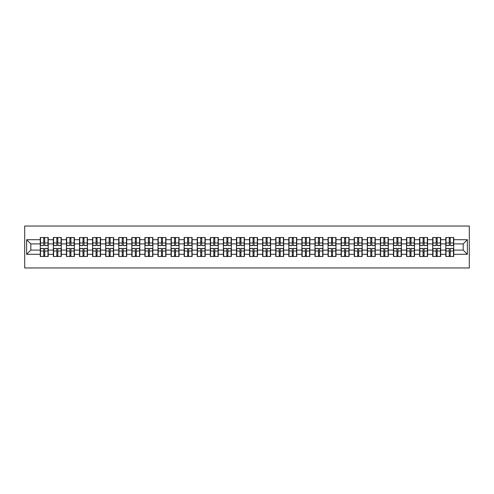 <?xml version="1.0" encoding="UTF-8"?>
<svg xmlns="http://www.w3.org/2000/svg" width="494" height="494" viewBox="0 0 494 494"><rect width="100%" height="100%" fill="white"/><g stroke="black" fill="none" stroke-linecap="round" stroke-linejoin="round"><path stroke-width="0.74" d="M24.7 267.964L469.3 267.964L469.3 226.036L24.7 226.036L24.7 267.964M463.181 250.1L463.181 243.9L453.745 243.9L453.745 250.1L463.181 250.1L467.373 254.293L467.373 239.707L453.745 239.707L453.745 237.521L445.779 237.521L445.779 243.9L440.667 243.9L440.667 250.1L445.779 250.1L445.779 243.9M467.373 254.293L453.745 254.293L453.745 256.479L445.779 256.479L445.779 254.293L440.667 254.293L440.667 256.479L432.695 256.479L432.695 254.293L427.582 254.293L427.582 256.479L419.616 256.479L419.616 254.293L414.503 254.293L414.503 256.479L406.537 256.479L406.537 254.293L401.418 254.293L401.418 256.479L393.452 256.479L393.452 254.293L388.34 254.293L388.34 256.479L380.374 256.479L380.374 254.293L375.255 254.293L375.255 256.479L367.289 256.479L367.289 254.293L362.176 254.293L362.176 256.479L354.21 256.479L354.21 254.293L349.091 254.293L349.091 256.479L341.126 256.479L341.126 254.293L336.013 254.293L336.013 256.479L328.047 256.479L328.047 254.293L322.928 254.293L322.928 256.479L314.962 256.479L314.962 254.293L309.849 254.293L309.849 256.479L301.883 256.479L301.883 254.293L296.771 254.293L296.771 256.479L288.805 256.479L288.805 254.293L283.686 254.293L283.686 256.479L275.72 256.479L275.72 254.293L270.607 254.293L270.607 256.479L262.641 256.479L262.641 254.293L257.522 254.293L257.522 256.479L249.556 256.479L249.556 254.293L244.444 254.293L244.444 256.479L236.478 256.479L236.478 254.293L231.359 254.293L231.359 256.479L223.393 256.479L223.393 254.293L218.28 254.293L218.28 256.479L210.314 256.479L210.314 254.293L205.195 254.293L205.195 256.479L197.23 256.479L197.23 254.293L192.117 254.293L192.117 256.479L184.151 256.479L184.151 254.293L179.038 254.293L179.038 256.479L171.072 256.479L171.072 254.293L165.953 254.293L165.953 256.479L157.987 256.479L157.987 254.293L152.874 254.293L152.874 256.479L144.909 256.479L144.909 254.293L139.79 254.293L139.79 256.479L131.824 256.479L131.824 254.293L126.711 254.293L126.711 256.479L118.745 256.479L118.745 254.293L113.626 254.293L113.626 256.479L105.66 256.479L105.66 254.293L100.548 254.293L100.548 256.479L92.582 256.479L92.582 254.293L87.463 254.293L87.463 256.479L79.497 256.479L79.497 254.293L74.384 254.293L74.384 256.479L66.418 256.479L66.418 254.293L61.305 254.293L61.305 256.479L53.333 256.479L53.333 254.293L48.221 254.293L48.221 256.479L40.255 256.479L40.255 254.293L26.627 254.293L26.627 239.707L40.255 239.707L40.255 243.9L30.819 243.9L30.819 250.1L40.255 250.1L40.255 243.9M445.779 239.707L440.667 239.707L440.667 237.521L432.695 237.521L432.695 239.707L427.582 239.707L427.582 237.521L419.616 237.521L419.616 239.707L414.503 239.707L414.503 237.521L406.537 237.521L406.537 239.707L401.418 239.707L401.418 237.521L393.452 237.521L393.452 239.707L388.34 239.707L388.34 237.521L380.374 237.521L380.374 239.707L375.255 239.707L375.255 237.521L367.289 237.521L367.289 239.707L362.176 239.707L362.176 237.521L354.21 237.521L354.21 239.707L349.091 239.707L349.091 237.521L341.126 237.521L341.126 239.707L336.013 239.707L336.013 237.521L328.047 237.521L328.047 239.707L322.928 239.707L322.928 237.521L314.962 237.521L314.962 239.707L309.849 239.707L309.849 237.521L301.883 237.521L301.883 239.707L296.771 239.707L296.771 237.521L288.805 237.521L288.805 239.707L283.686 239.707L283.686 237.521L275.72 237.521L275.72 239.707L270.607 239.707L270.607 237.521L262.641 237.521L262.641 239.707L257.522 239.707L257.522 237.521L249.556 237.521L249.556 239.707L244.444 239.707L244.444 237.521L236.478 237.521L236.478 239.707L231.359 239.707L231.359 237.521L223.393 237.521L223.393 239.707L218.28 239.707L218.28 237.521L210.314 237.521L210.314 239.707L205.195 239.707L205.195 237.521L197.23 237.521L197.23 239.707L192.117 239.707L192.117 237.521L184.151 237.521L184.151 239.707L179.038 239.707L179.038 237.521L171.072 237.521L171.072 239.707L165.953 239.707L165.953 237.521L157.987 237.521L157.987 239.707L152.874 239.707L152.874 237.521L144.909 237.521L144.909 239.707L139.79 239.707L139.79 237.521L131.824 237.521L131.824 239.707L126.711 239.707L126.711 237.521L118.745 237.521L118.745 239.707L113.626 239.707L113.626 237.521L105.66 237.521L105.66 239.707L100.548 239.707L100.548 237.521L92.582 237.521L92.582 239.707L87.463 239.707L87.463 237.521L79.497 237.521L79.497 239.707L74.384 239.707L74.384 237.521L66.418 237.521L66.418 239.707L61.305 239.707L61.305 237.521L53.333 237.521L53.333 239.707L48.221 239.707L48.221 237.521L40.255 237.521L40.255 239.707M445.779 250.1L445.779 254.293M440.667 250.1L440.667 254.293M440.667 239.707L440.667 243.9M427.582 250.1L432.695 250.1L432.695 243.9L427.582 243.9L427.582 254.293M432.695 250.1L432.695 254.293M432.695 239.707L432.695 243.9M427.582 239.707L427.582 243.9M414.503 250.1L419.616 250.1L419.616 243.9L414.503 243.9L414.503 254.293M419.616 250.1L419.616 254.293M419.616 239.707L419.616 243.9M414.503 239.707L414.503 243.9M401.418 250.1L406.537 250.1L406.537 243.9L401.418 243.9L401.418 254.293M406.537 250.1L406.537 254.293M406.537 239.707L406.537 243.9M401.418 239.707L401.418 243.9M388.34 250.1L393.452 250.1L393.452 243.9L388.34 243.9L388.34 254.293M393.452 250.1L393.452 254.293M393.452 239.707L393.452 243.9M388.34 239.707L388.34 243.9M375.255 250.1L380.374 250.1L380.374 243.9L375.255 243.9L375.255 254.293M380.374 250.1L380.374 254.293M380.374 239.707L380.374 243.9M375.255 239.707L375.255 243.9M362.176 250.1L367.289 250.1L367.289 243.9L362.176 243.9L362.176 254.293M367.289 250.1L367.289 254.293M367.289 239.707L367.289 243.9M362.176 239.707L362.176 243.9M349.091 250.1L354.21 250.1L354.21 243.9L349.091 243.9L349.091 254.293M354.21 250.1L354.21 254.293M354.21 239.707L354.21 243.9M349.091 239.707L349.091 243.9M336.013 250.1L341.126 250.1L341.126 243.9L336.013 243.9L336.013 254.293M341.126 250.1L341.126 254.293M341.126 239.707L341.126 243.9M336.013 239.707L336.013 243.9M322.928 250.1L328.047 250.1L328.047 243.9L322.928 243.9L322.928 254.293M328.047 250.1L328.047 254.293M328.047 239.707L328.047 243.9M322.928 239.707L322.928 243.9M309.849 250.1L314.962 250.1L314.962 243.9L309.849 243.9L309.849 254.293M314.962 250.1L314.962 254.293M314.962 239.707L314.962 243.9M309.849 239.707L309.849 243.9M296.771 250.1L301.883 250.1L301.883 243.9L296.771 243.9L296.771 254.293M301.883 250.1L301.883 254.293M301.883 239.707L301.883 243.9M296.771 239.707L296.771 243.9M283.686 250.1L288.805 250.1L288.805 243.9L283.686 243.9L283.686 254.293M288.805 250.1L288.805 254.293M288.805 239.707L288.805 243.9M283.686 239.707L283.686 243.9M270.607 250.1L275.72 250.1L275.72 243.9L270.607 243.9L270.607 254.293M275.72 250.1L275.72 254.293M275.72 239.707L275.72 243.9M270.607 239.707L270.607 243.9M257.522 250.1L262.641 250.1L262.641 243.9L257.522 243.9L257.522 254.293M262.641 250.1L262.641 254.293M262.641 239.707L262.641 243.9M257.522 239.707L257.522 243.9M244.444 250.1L249.556 250.1L249.556 243.9L244.444 243.9L244.444 254.293M249.556 250.1L249.556 254.293M249.556 239.707L249.556 243.9M244.444 239.707L244.444 243.9M231.359 250.1L236.478 250.1L236.478 243.9L231.359 243.9L231.359 254.293M236.478 250.1L236.478 254.293M236.478 239.707L236.478 243.9M231.359 239.707L231.359 243.9M218.28 250.1L223.393 250.1L223.393 243.9L218.28 243.9L218.28 254.293M223.393 250.1L223.393 254.293M223.393 239.707L223.393 243.9M218.28 239.707L218.28 243.9M205.195 250.1L210.314 250.1L210.314 243.9L205.195 243.9L205.195 254.293M210.314 250.1L210.314 254.293M210.314 239.707L210.314 243.9M205.195 239.707L205.195 243.9M192.117 250.1L197.23 250.1L197.23 243.9L192.117 243.9L192.117 254.293M197.23 250.1L197.23 254.293M197.23 239.707L197.23 243.9M192.117 239.707L192.117 243.9M179.038 250.1L184.151 250.1L184.151 243.9L179.038 243.9L179.038 254.293M184.151 250.1L184.151 254.293M184.151 239.707L184.151 243.9M179.038 239.707L179.038 243.9M165.953 250.1L171.072 250.1L171.072 243.9L165.953 243.9L165.953 254.293M171.072 250.1L171.072 254.293M171.072 239.707L171.072 243.9M165.953 239.707L165.953 243.9M152.874 250.1L157.987 250.1L157.987 243.9L152.874 243.9L152.874 254.293M157.987 250.1L157.987 254.293M157.987 239.707L157.987 243.9M152.874 239.707L152.874 243.9M139.79 250.1L144.909 250.1L144.909 243.9L139.79 243.9L139.79 254.293M144.909 250.1L144.909 254.293M144.909 239.707L144.909 243.9M139.79 239.707L139.79 243.9M126.711 250.1L131.824 250.1L131.824 243.9L126.711 243.9L126.711 254.293M131.824 250.1L131.824 254.293M131.824 239.707L131.824 243.9M126.711 239.707L126.711 243.9M113.626 250.1L118.745 250.1L118.745 243.9L113.626 243.9L113.626 254.293M118.745 250.1L118.745 254.293M118.745 239.707L118.745 243.9M113.626 239.707L113.626 243.9M100.548 250.1L105.66 250.1L105.66 243.9L100.548 243.9L100.548 254.293M105.66 250.1L105.66 254.293M105.66 239.707L105.66 243.9M100.548 239.707L100.548 243.9M87.463 250.1L92.582 250.1L92.582 243.9L87.463 243.9L87.463 254.293M92.582 250.1L92.582 254.293M92.582 239.707L92.582 243.9M87.463 239.707L87.463 243.9M74.384 250.1L79.497 250.1L79.497 243.9L74.384 243.9L74.384 254.293M79.497 250.1L79.497 254.293M79.497 239.707L79.497 243.9M74.384 239.707L74.384 243.9M61.305 250.1L66.418 250.1L66.418 243.9L61.305 243.9L61.305 254.293M66.418 250.1L66.418 254.293M66.418 239.707L66.418 243.9M61.305 239.707L61.305 243.9M48.221 250.1L53.333 250.1L53.333 243.9L48.221 243.9L48.221 254.293M53.333 250.1L53.333 254.293M53.333 239.707L53.333 243.9M48.221 239.707L48.221 243.9M40.255 250.1L40.255 254.293M30.819 250.1L26.627 254.293M26.627 239.707L30.819 243.9M453.745 250.1L453.745 254.293M453.745 239.707L453.745 243.9M467.373 239.707L463.181 243.9M47.967 237.521L47.967 245.574L44.744 245.574L44.744 237.521M43.738 237.521L43.738 245.574L40.508 245.574L40.508 237.521M43.738 238.614L44.744 238.614M44.744 241.714L43.738 241.714M40.508 256.479L40.508 248.426L43.738 248.426L43.738 256.479M44.744 256.479L44.744 248.426L47.967 248.426L47.967 256.479M44.744 255.386L43.738 255.386M43.738 252.286L44.744 252.286M61.052 237.521L61.052 245.574L57.823 245.574L57.823 237.521M56.816 237.521L56.816 245.574L53.587 245.574L53.587 237.521M56.816 238.614L57.823 238.614M57.823 241.714L56.816 241.714M74.131 237.521L74.131 245.574L70.901 245.574L70.901 237.521M69.901 237.521L69.901 245.574L66.671 245.574L66.671 237.521M69.901 238.614L70.901 238.614M70.901 241.714L69.901 241.714M87.216 237.521L87.216 245.574L83.986 245.574L83.986 237.521M82.98 237.521L82.98 245.574L79.75 245.574L79.75 237.521M82.98 238.614L83.986 238.614M83.986 241.714L82.98 241.714M100.294 237.521L100.294 245.574L97.065 245.574L97.065 237.521M96.058 237.521L96.058 245.574L92.835 245.574L92.835 237.521M96.058 238.614L97.065 238.614M97.065 241.714L96.058 241.714M113.379 237.521L113.379 245.574L110.15 245.574L110.15 237.521M109.143 237.521L109.143 245.574L105.914 245.574L105.914 237.521M109.143 238.614L110.15 238.614M110.15 241.714L109.143 241.714M53.587 256.479L53.587 248.426L56.816 248.426L56.816 256.479M57.823 256.479L57.823 248.426L61.052 248.426L61.052 256.479M57.823 255.386L56.816 255.386M56.816 252.286L57.823 252.286M66.671 256.479L66.671 248.426L69.901 248.426L69.901 256.479M70.901 256.479L70.901 248.426L74.131 248.426L74.131 256.479M70.901 255.386L69.901 255.386M69.901 252.286L70.901 252.286M79.75 256.479L79.75 248.426L82.98 248.426L82.98 256.479M83.986 256.479L83.986 248.426L87.216 248.426L87.216 256.479M83.986 255.386L82.98 255.386M82.98 252.286L83.986 252.286M92.835 256.479L92.835 248.426L96.058 248.426L96.058 256.479M97.065 256.479L97.065 248.426L100.294 248.426L100.294 256.479M97.065 255.386L96.058 255.386M96.058 252.286L97.065 252.286M105.914 256.479L105.914 248.426L109.143 248.426L109.143 256.479M110.15 256.479L110.15 248.426L113.379 248.426L113.379 256.479M110.15 255.386L109.143 255.386M109.143 252.286L110.15 252.286M126.458 237.521L126.458 245.574L123.228 245.574L123.228 237.521M122.222 237.521L122.222 245.574L118.992 245.574L118.992 237.521M122.222 238.614L123.228 238.614M123.228 241.714L122.222 241.714M118.992 256.479L118.992 248.426L122.222 248.426L122.222 256.479M123.228 256.479L123.228 248.426L126.458 248.426L126.458 256.479M123.228 255.386L122.222 255.386M122.222 252.286L123.228 252.286M139.543 237.521L139.543 245.574L136.313 245.574L136.313 237.521M135.307 237.521L135.307 245.574L132.077 245.574L132.077 237.521M135.307 238.614L136.313 238.614M136.313 241.714L135.307 241.714M132.077 256.479L132.077 248.426L135.307 248.426L135.307 256.479M136.313 256.479L136.313 248.426L139.543 248.426L139.543 256.479M136.313 255.386L135.307 255.386M135.307 252.286L136.313 252.286M152.621 237.521L152.621 245.574L149.392 245.574L149.392 237.521M148.385 237.521L148.385 245.574L145.156 245.574L145.156 237.521M148.385 238.614L149.392 238.614M149.392 241.714L148.385 241.714M145.156 256.479L145.156 248.426L148.385 248.426L148.385 256.479M149.392 256.479L149.392 248.426L152.621 248.426L152.621 256.479M149.392 255.386L148.385 255.386M148.385 252.286L149.392 252.286M165.7 237.521L165.7 245.574L162.477 245.574L162.477 237.521M161.47 237.521L161.47 245.574L158.241 245.574L158.241 237.521M161.47 238.614L162.477 238.614M162.477 241.714L161.47 241.714M158.241 256.479L158.241 248.426L161.47 248.426L161.47 256.479M162.477 256.479L162.477 248.426L165.7 248.426L165.7 256.479M162.477 255.386L161.47 255.386M161.47 252.286L162.477 252.286M178.785 237.521L178.785 245.574L175.555 245.574L175.555 237.521M174.549 237.521L174.549 245.574L171.319 245.574L171.319 237.521M174.549 238.614L175.555 238.614M175.555 241.714L174.549 241.714M171.319 256.479L171.319 248.426L174.549 248.426L174.549 256.479M175.555 256.479L175.555 248.426L178.785 248.426L178.785 256.479M175.555 255.386L174.549 255.386M174.549 252.286L175.555 252.286M191.863 237.521L191.863 245.574L188.634 245.574L188.634 237.521M187.634 237.521L187.634 245.574L184.404 245.574L184.404 237.521M187.634 238.614L188.634 238.614M188.634 241.714L187.634 241.714M184.404 256.479L184.404 248.426L187.634 248.426L187.634 256.479M188.634 256.479L188.634 248.426L191.863 248.426L191.863 256.479M188.634 255.386L187.634 255.386M187.634 252.286L188.634 252.286M204.948 237.521L204.948 245.574L201.719 245.574L201.719 237.521M200.712 237.521L200.712 245.574L197.483 245.574L197.483 237.521M200.712 238.614L201.719 238.614M201.719 241.714L200.712 241.714M197.483 256.479L197.483 248.426L200.712 248.426L200.712 256.479M201.719 256.479L201.719 248.426L204.948 248.426L204.948 256.479M201.719 255.386L200.712 255.386M200.712 252.286L201.719 252.286M218.027 237.521L218.027 245.574L214.797 245.574L214.797 237.521M213.791 237.521L213.791 245.574L210.568 245.574L210.568 237.521M213.791 238.614L214.797 238.614M214.797 241.714L213.791 241.714M210.568 256.479L210.568 248.426L213.791 248.426L213.791 256.479M214.797 256.479L214.797 248.426L218.027 248.426L218.027 256.479M214.797 255.386L213.791 255.386M213.791 252.286L214.797 252.286M231.112 237.521L231.112 245.574L227.882 245.574L227.882 237.521M226.876 237.521L226.876 245.574L223.646 245.574L223.646 237.521M226.876 238.614L227.882 238.614M227.882 241.714L226.876 241.714M223.646 256.479L223.646 248.426L226.876 248.426L226.876 256.479M227.882 256.479L227.882 248.426L231.112 248.426L231.112 256.479M227.882 255.386L226.876 255.386M226.876 252.286L227.882 252.286M244.19 237.521L244.19 245.574L240.961 245.574L240.961 237.521M239.954 237.521L239.954 245.574L236.725 245.574L236.725 237.521M239.954 238.614L240.961 238.614M240.961 241.714L239.954 241.714M236.725 256.479L236.725 248.426L239.954 248.426L239.954 256.479M240.961 256.479L240.961 248.426L244.19 248.426L244.19 256.479M240.961 255.386L239.954 255.386M239.954 252.286L240.961 252.286M257.275 237.521L257.275 245.574L254.046 245.574L254.046 237.521M253.039 237.521L253.039 245.574L249.81 245.574L249.81 237.521M253.039 238.614L254.046 238.614M254.046 241.714L253.039 241.714M249.81 256.479L249.81 248.426L253.039 248.426L253.039 256.479M254.046 256.479L254.046 248.426L257.275 248.426L257.275 256.479M254.046 255.386L253.039 255.386M253.039 252.286L254.046 252.286M270.354 237.521L270.354 245.574L267.124 245.574L267.124 237.521M266.118 237.521L266.118 245.574L262.888 245.574L262.888 237.521M266.118 238.614L267.124 238.614M267.124 241.714L266.118 241.714M262.888 256.479L262.888 248.426L266.118 248.426L266.118 256.479M267.124 256.479L267.124 248.426L270.354 248.426L270.354 256.479M267.124 255.386L266.118 255.386M266.118 252.286L267.124 252.286M283.433 237.521L283.433 245.574L280.209 245.574L280.209 237.521M279.203 237.521L279.203 245.574L275.973 245.574L275.973 237.521M279.203 238.614L280.209 238.614M280.209 241.714L279.203 241.714M275.973 256.479L275.973 248.426L279.203 248.426L279.203 256.479M280.209 256.479L280.209 248.426L283.433 248.426L283.433 256.479M280.209 255.386L279.203 255.386M279.203 252.286L280.209 252.286M296.517 237.521L296.517 245.574L293.288 245.574L293.288 237.521M292.281 237.521L292.281 245.574L289.052 245.574L289.052 237.521M292.281 238.614L293.288 238.614M293.288 241.714L292.281 241.714M289.052 256.479L289.052 248.426L292.281 248.426L292.281 256.479M293.288 256.479L293.288 248.426L296.517 248.426L296.517 256.479M293.288 255.386L292.281 255.386M292.281 252.286L293.288 252.286M309.596 237.521L309.596 245.574L306.366 245.574L306.366 237.521M305.366 237.521L305.366 245.574L302.137 245.574L302.137 237.521M305.366 238.614L306.366 238.614M306.366 241.714L305.366 241.714M302.137 256.479L302.137 248.426L305.366 248.426L305.366 256.479M306.366 256.479L306.366 248.426L309.596 248.426L309.596 256.479M306.366 255.386L305.366 255.386M305.366 252.286L306.366 252.286M322.681 237.521L322.681 245.574L319.451 245.574L319.451 237.521M318.445 237.521L318.445 245.574L315.215 245.574L315.215 237.521M318.445 238.614L319.451 238.614M319.451 241.714L318.445 241.714M315.215 256.479L315.215 248.426L318.445 248.426L318.445 256.479M319.451 256.479L319.451 248.426L322.681 248.426L322.681 256.479M319.451 255.386L318.445 255.386M318.445 252.286L319.451 252.286M335.759 237.521L335.759 245.574L332.53 245.574L332.53 237.521M331.523 237.521L331.523 245.574L328.3 245.574L328.3 237.521M331.523 238.614L332.53 238.614M332.53 241.714L331.523 241.714M328.3 256.479L328.3 248.426L331.523 248.426L331.523 256.479M332.53 256.479L332.53 248.426L335.759 248.426L335.759 256.479M332.53 255.386L331.523 255.386M331.523 252.286L332.53 252.286M348.844 237.521L348.844 245.574L345.615 245.574L345.615 237.521M344.608 237.521L344.608 245.574L341.379 245.574L341.379 237.521M344.608 238.614L345.615 238.614M345.615 241.714L344.608 241.714M341.379 256.479L341.379 248.426L344.608 248.426L344.608 256.479M345.615 256.479L345.615 248.426L348.844 248.426L348.844 256.479M345.615 255.386L344.608 255.386M344.608 252.286L345.615 252.286M361.923 237.521L361.923 245.574L358.693 245.574L358.693 237.521M357.687 237.521L357.687 245.574L354.457 245.574L354.457 237.521M357.687 238.614L358.693 238.614M358.693 241.714L357.687 241.714M354.457 256.479L354.457 248.426L357.687 248.426L357.687 256.479M358.693 256.479L358.693 248.426L361.923 248.426L361.923 256.479M358.693 255.386L357.687 255.386M357.687 252.286L358.693 252.286M375.008 237.521L375.008 245.574L371.778 245.574L371.778 237.521M370.772 237.521L370.772 245.574L367.542 245.574L367.542 237.521M370.772 238.614L371.778 238.614M371.778 241.714L370.772 241.714M367.542 256.479L367.542 248.426L370.772 248.426L370.772 256.479M371.778 256.479L371.778 248.426L375.008 248.426L375.008 256.479M371.778 255.386L370.772 255.386M370.772 252.286L371.778 252.286M388.086 237.521L388.086 245.574L384.857 245.574L384.857 237.521M383.85 237.521L383.85 245.574L380.621 245.574L380.621 237.521M383.85 238.614L384.857 238.614M384.857 241.714L383.85 241.714M380.621 256.479L380.621 248.426L383.85 248.426L383.85 256.479M384.857 256.479L384.857 248.426L388.086 248.426L388.086 256.479M384.857 255.386L383.85 255.386M383.85 252.286L384.857 252.286M401.165 237.521L401.165 245.574L397.942 245.574L397.942 237.521M396.935 237.521L396.935 245.574L393.706 245.574L393.706 237.521M396.935 238.614L397.942 238.614M397.942 241.714L396.935 241.714M393.706 256.479L393.706 248.426L396.935 248.426L396.935 256.479M397.942 256.479L397.942 248.426L401.165 248.426L401.165 256.479M397.942 255.386L396.935 255.386M396.935 252.286L397.942 252.286M414.25 237.521L414.25 245.574L411.02 245.574L411.02 237.521M410.014 237.521L410.014 245.574L406.784 245.574L406.784 237.521M410.014 238.614L411.02 238.614M411.02 241.714L410.014 241.714M406.784 256.479L406.784 248.426L410.014 248.426L410.014 256.479M411.02 256.479L411.02 248.426L414.25 248.426L414.25 256.479M411.02 255.386L410.014 255.386M410.014 252.286L411.02 252.286M427.329 237.521L427.329 245.574L424.099 245.574L424.099 237.521M423.099 237.521L423.099 245.574L419.869 245.574L419.869 237.521M423.099 238.614L424.099 238.614M424.099 241.714L423.099 241.714M419.869 256.479L419.869 248.426L423.099 248.426L423.099 256.479M424.099 256.479L424.099 248.426L427.329 248.426L427.329 256.479M424.099 255.386L423.099 255.386M423.099 252.286L424.099 252.286M440.413 237.521L440.413 245.574L437.184 245.574L437.184 237.521M436.177 237.521L436.177 245.574L432.948 245.574L432.948 237.521M436.177 238.614L437.184 238.614M437.184 241.714L436.177 241.714M432.948 256.479L432.948 248.426L436.177 248.426L436.177 256.479M437.184 256.479L437.184 248.426L440.413 248.426L440.413 256.479M437.184 255.386L436.177 255.386M436.177 252.286L437.184 252.286M453.492 237.521L453.492 245.574L450.262 245.574L450.262 237.521M449.256 237.521L449.256 245.574L446.033 245.574L446.033 237.521M449.256 238.614L450.262 238.614M450.262 241.714L449.256 241.714M446.033 256.479L446.033 248.426L449.256 248.426L449.256 256.479M450.262 256.479L450.262 248.426L453.492 248.426L453.492 256.479M450.262 255.386L449.256 255.386M449.256 252.286L450.262 252.286M43.738 242.986L40.508 242.986M43.738 245.469L40.508 245.469M47.967 242.986L44.744 242.986M47.967 245.469L44.744 245.469M44.744 251.014L47.967 251.014M44.744 248.531L47.967 248.531M40.508 251.014L43.738 251.014M40.508 248.531L43.738 248.531M56.816 242.986L53.587 242.986M56.816 245.469L53.587 245.469M61.052 242.986L57.823 242.986M61.052 245.469L57.823 245.469M69.901 242.986L66.671 242.986M69.901 245.469L66.671 245.469M74.131 242.986L70.901 242.986M74.131 245.469L70.901 245.469M82.98 242.986L79.75 242.986M82.98 245.469L79.75 245.469M87.216 242.986L83.986 242.986M87.216 245.469L83.986 245.469M96.058 242.986L92.835 242.986M96.058 245.469L92.835 245.469M100.294 242.986L97.065 242.986M100.294 245.469L97.065 245.469M109.143 242.986L105.914 242.986M109.143 245.469L105.914 245.469M113.379 242.986L110.15 242.986M113.379 245.469L110.15 245.469M57.823 251.014L61.052 251.014M57.823 248.531L61.052 248.531M53.587 251.014L56.816 251.014M53.587 248.531L56.816 248.531M70.901 251.014L74.131 251.014M70.901 248.531L74.131 248.531M66.671 251.014L69.901 251.014M66.671 248.531L69.901 248.531M83.986 251.014L87.216 251.014M83.986 248.531L87.216 248.531M79.75 251.014L82.98 251.014M79.75 248.531L82.98 248.531M97.065 251.014L100.294 251.014M97.065 248.531L100.294 248.531M92.835 251.014L96.058 251.014M92.835 248.531L96.058 248.531M110.15 251.014L113.379 251.014M110.15 248.531L113.379 248.531M105.914 251.014L109.143 251.014M105.914 248.531L109.143 248.531M122.222 242.986L118.992 242.986M122.222 245.469L118.992 245.469M126.458 242.986L123.228 242.986M126.458 245.469L123.228 245.469M123.228 251.014L126.458 251.014M123.228 248.531L126.458 248.531M118.992 251.014L122.222 251.014M118.992 248.531L122.222 248.531M135.307 242.986L132.077 242.986M135.307 245.469L132.077 245.469M139.543 242.986L136.313 242.986M139.543 245.469L136.313 245.469M136.313 251.014L139.543 251.014M136.313 248.531L139.543 248.531M132.077 251.014L135.307 251.014M132.077 248.531L135.307 248.531M148.385 242.986L145.156 242.986M148.385 245.469L145.156 245.469M152.621 242.986L149.392 242.986M152.621 245.469L149.392 245.469M149.392 251.014L152.621 251.014M149.392 248.531L152.621 248.531M145.156 251.014L148.385 251.014M145.156 248.531L148.385 248.531M161.47 242.986L158.241 242.986M161.47 245.469L158.241 245.469M165.7 242.986L162.477 242.986M165.7 245.469L162.477 245.469M162.477 251.014L165.7 251.014M162.477 248.531L165.7 248.531M158.241 251.014L161.47 251.014M158.241 248.531L161.47 248.531M174.549 242.986L171.319 242.986M174.549 245.469L171.319 245.469M178.785 242.986L175.555 242.986M178.785 245.469L175.555 245.469M175.555 251.014L178.785 251.014M175.555 248.531L178.785 248.531M171.319 251.014L174.549 251.014M171.319 248.531L174.549 248.531M187.634 242.986L184.404 242.986M187.634 245.469L184.404 245.469M191.863 242.986L188.634 242.986M191.863 245.469L188.634 245.469M188.634 251.014L191.863 251.014M188.634 248.531L191.863 248.531M184.404 251.014L187.634 251.014M184.404 248.531L187.634 248.531M200.712 242.986L197.483 242.986M200.712 245.469L197.483 245.469M204.948 242.986L201.719 242.986M204.948 245.469L201.719 245.469M201.719 251.014L204.948 251.014M201.719 248.531L204.948 248.531M197.483 251.014L200.712 251.014M197.483 248.531L200.712 248.531M213.791 242.986L210.568 242.986M213.791 245.469L210.568 245.469M218.027 242.986L214.797 242.986M218.027 245.469L214.797 245.469M214.797 251.014L218.027 251.014M214.797 248.531L218.027 248.531M210.568 251.014L213.791 251.014M210.568 248.531L213.791 248.531M226.876 242.986L223.646 242.986M226.876 245.469L223.646 245.469M231.112 242.986L227.882 242.986M231.112 245.469L227.882 245.469M227.882 251.014L231.112 251.014M227.882 248.531L231.112 248.531M223.646 251.014L226.876 251.014M223.646 248.531L226.876 248.531M239.954 242.986L236.725 242.986M239.954 245.469L236.725 245.469M244.19 242.986L240.961 242.986M244.19 245.469L240.961 245.469M240.961 251.014L244.19 251.014M240.961 248.531L244.19 248.531M236.725 251.014L239.954 251.014M236.725 248.531L239.954 248.531M253.039 242.986L249.81 242.986M253.039 245.469L249.81 245.469M257.275 242.986L254.046 242.986M257.275 245.469L254.046 245.469M254.046 251.014L257.275 251.014M254.046 248.531L257.275 248.531M249.81 251.014L253.039 251.014M249.81 248.531L253.039 248.531M266.118 242.986L262.888 242.986M266.118 245.469L262.888 245.469M270.354 242.986L267.124 242.986M270.354 245.469L267.124 245.469M267.124 251.014L270.354 251.014M267.124 248.531L270.354 248.531M262.888 251.014L266.118 251.014M262.888 248.531L266.118 248.531M279.203 242.986L275.973 242.986M279.203 245.469L275.973 245.469M283.433 242.986L280.209 242.986M283.433 245.469L280.209 245.469M280.209 251.014L283.433 251.014M280.209 248.531L283.433 248.531M275.973 251.014L279.203 251.014M275.973 248.531L279.203 248.531M292.281 242.986L289.052 242.986M292.281 245.469L289.052 245.469M296.517 242.986L293.288 242.986M296.517 245.469L293.288 245.469M293.288 251.014L296.517 251.014M293.288 248.531L296.517 248.531M289.052 251.014L292.281 251.014M289.052 248.531L292.281 248.531M305.366 242.986L302.137 242.986M305.366 245.469L302.137 245.469M309.596 242.986L306.366 242.986M309.596 245.469L306.366 245.469M306.366 251.014L309.596 251.014M306.366 248.531L309.596 248.531M302.137 251.014L305.366 251.014M302.137 248.531L305.366 248.531M318.445 242.986L315.215 242.986M318.445 245.469L315.215 245.469M322.681 242.986L319.451 242.986M322.681 245.469L319.451 245.469M319.451 251.014L322.681 251.014M319.451 248.531L322.681 248.531M315.215 251.014L318.445 251.014M315.215 248.531L318.445 248.531M331.523 242.986L328.3 242.986M331.523 245.469L328.3 245.469M335.759 242.986L332.53 242.986M335.759 245.469L332.53 245.469M332.53 251.014L335.759 251.014M332.53 248.531L335.759 248.531M328.3 251.014L331.523 251.014M328.3 248.531L331.523 248.531M344.608 242.986L341.379 242.986M344.608 245.469L341.379 245.469M348.844 242.986L345.615 242.986M348.844 245.469L345.615 245.469M345.615 251.014L348.844 251.014M345.615 248.531L348.844 248.531M341.379 251.014L344.608 251.014M341.379 248.531L344.608 248.531M357.687 242.986L354.457 242.986M357.687 245.469L354.457 245.469M361.923 242.986L358.693 242.986M361.923 245.469L358.693 245.469M358.693 251.014L361.923 251.014M358.693 248.531L361.923 248.531M354.457 251.014L357.687 251.014M354.457 248.531L357.687 248.531M370.772 242.986L367.542 242.986M370.772 245.469L367.542 245.469M375.008 242.986L371.778 242.986M375.008 245.469L371.778 245.469M371.778 251.014L375.008 251.014M371.778 248.531L375.008 248.531M367.542 251.014L370.772 251.014M367.542 248.531L370.772 248.531M383.85 242.986L380.621 242.986M383.85 245.469L380.621 245.469M388.086 242.986L384.857 242.986M388.086 245.469L384.857 245.469M384.857 251.014L388.086 251.014M384.857 248.531L388.086 248.531M380.621 251.014L383.85 251.014M380.621 248.531L383.85 248.531M396.935 242.986L393.706 242.986M396.935 245.469L393.706 245.469M401.165 242.986L397.942 242.986M401.165 245.469L397.942 245.469M397.942 251.014L401.165 251.014M397.942 248.531L401.165 248.531M393.706 251.014L396.935 251.014M393.706 248.531L396.935 248.531M410.014 242.986L406.784 242.986M410.014 245.469L406.784 245.469M414.25 242.986L411.02 242.986M414.25 245.469L411.02 245.469M411.02 251.014L414.25 251.014M411.02 248.531L414.25 248.531M406.784 251.014L410.014 251.014M406.784 248.531L410.014 248.531M423.099 242.986L419.869 242.986M423.099 245.469L419.869 245.469M427.329 242.986L424.099 242.986M427.329 245.469L424.099 245.469M424.099 251.014L427.329 251.014M424.099 248.531L427.329 248.531M419.869 251.014L423.099 251.014M419.869 248.531L423.099 248.531M436.177 242.986L432.948 242.986M436.177 245.469L432.948 245.469M440.413 242.986L437.184 242.986M440.413 245.469L437.184 245.469M437.184 251.014L440.413 251.014M437.184 248.531L440.413 248.531M432.948 251.014L436.177 251.014M432.948 248.531L436.177 248.531M449.256 242.986L446.033 242.986M449.256 245.469L446.033 245.469M453.492 242.986L450.262 242.986M453.492 245.469L450.262 245.469M450.262 251.014L453.492 251.014M450.262 248.531L453.492 248.531M446.033 251.014L449.256 251.014M446.033 248.531L449.256 248.531"/></g></svg>
